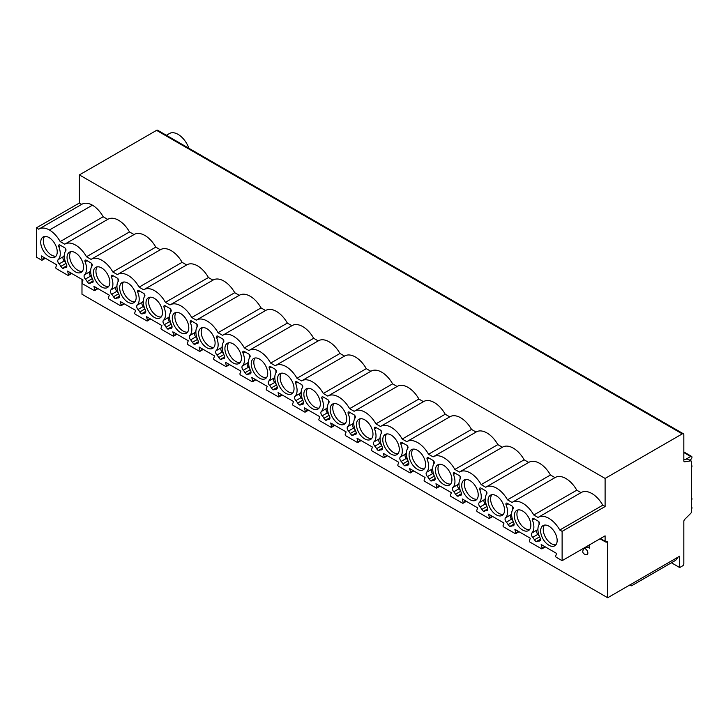 <?xml version="1.0" encoding="UTF-8"?>
<svg xmlns="http://www.w3.org/2000/svg" width="728" height="728" viewBox="0 0 728 728"><rect width="100%" height="100%" fill="white"/><g stroke="black" fill="none" stroke-linecap="round" stroke-linejoin="round"><path stroke-width="1.09" d="M600.009 538.793L605.405 541.905A1.465 0.846 120 0 1 605.105 541.232L605.105 535.844L562.116 560.669L562.116 531.367L605.105 506.542L605.105 478.433L79.388 174.911L79.388 203.021L81.718 204.368M605.405 541.905A1.465 0.846 120 0 0 606.142 541.832A2.193 1.265 -60 0 1 607.234 541.723A2.193 1.265 -60 0 1 607.689 542.733L607.689 597.752L679.688 556.183L679.688 567.549L682.791 565.756A1.465 0.846 120 0 0 683.829 563.954L683.829 521.53A2.193 1.265 -60 0 1 684.857 519.246L690.581 513.54A2.193 1.265 120 0 0 691.6 511.265L691.6 461.989A2.193 1.265 120 0 0 691.145 460.988A2.193 1.265 120 0 0 690.581 460.897L684.857 461.798A2.193 1.265 -60 0 1 684.284 461.707A2.193 1.265 -60 0 1 683.829 460.697L683.829 434.771A2.193 1.265 120 0 0 683.374 433.77A2.193 1.265 120 0 0 682.273 433.879L605.105 478.433M562.116 531.367L559.787 530.02L602.775 505.196L605.105 506.542M559.787 530.02A21.239 12.267 -120 0 0 538.283 517.299A21.239 12.267 -120 0 0 538.028 517.453L533.779 515.005A21.239 12.267 -120 0 0 512.285 502.293A21.239 12.267 -120 0 0 512.03 502.447L507.471 499.817A21.239 12.267 -120 0 0 485.976 487.105A21.239 12.267 -120 0 0 485.713 487.26L481.163 484.62A21.239 12.267 -120 0 0 459.659 471.908A21.239 12.267 -120 0 0 459.404 472.062L454.845 469.433A21.239 12.267 -120 0 0 433.351 456.72A21.239 12.267 -120 0 0 433.096 456.875L428.537 454.245A21.239 12.267 -120 0 0 407.034 441.532A21.239 12.267 -120 0 0 406.779 441.687L402.22 439.048A21.239 12.267 -120 0 0 380.726 426.335A21.239 12.267 -120 0 0 380.471 426.49L375.912 423.86A21.239 12.267 -120 0 0 354.418 411.147A21.239 12.267 -120 0 0 354.163 411.302L349.604 408.672A21.239 12.267 -120 0 0 328.101 395.959A21.239 12.267 -120 0 0 327.846 396.114L323.287 393.475A21.239 12.267 -120 0 0 301.792 380.762A21.239 12.267 -120 0 0 301.538 380.917L296.979 378.287A21.239 12.267 -120 0 0 275.484 365.574A21.239 12.267 -120 0 0 275.22 365.729L270.67 363.099A21.239 12.267 -120 0 0 249.167 350.386A21.239 12.267 -120 0 0 248.912 350.541L244.353 347.902A21.239 12.267 -120 0 0 222.859 335.189A21.239 12.267 -120 0 0 222.604 335.344L218.045 332.714A21.239 12.267 -120 0 0 196.542 320.001A21.239 12.267 -120 0 0 196.287 320.156L191.728 317.526A21.239 12.267 -120 0 0 170.234 304.814A21.239 12.267 -120 0 0 169.979 304.968L165.42 302.329A21.239 12.267 -120 0 0 143.926 289.617A21.239 12.267 -120 0 0 143.671 289.771L139.112 287.141A21.239 12.267 -120 0 0 117.608 274.429A21.239 12.267 -120 0 0 117.354 274.583L112.795 271.954A21.239 12.267 -120 0 0 91.3 259.241A21.239 12.267 -120 0 0 91.046 259.396L86.486 256.756A21.239 12.267 -120 0 0 64.983 244.044A21.239 12.267 -120 0 0 64.728 244.199L60.169 241.569A21.239 12.267 -120 0 0 49.449 230.002A21.239 12.267 -120 0 0 38.984 229.038A21.239 12.267 -120 0 0 38.73 229.193L36.4 227.846L36.4 257.148L41.614 260.16A0.883 0.51 -120 0 0 42.206 259.55L44.899 257.994M562.116 560.669L556.274 557.302A0.883 0.51 -120 0 1 555.692 556.01L556.62 553.435L541.186 544.517L542.123 548.175L544.817 546.619M42.206 259.55L41.269 255.892L56.702 264.801L55.774 267.385A0.883 0.51 -120 0 0 56.356 268.668L67.922 275.348A0.883 0.51 -120 0 0 68.514 274.738L67.577 271.089L83.01 279.998L82.082 282.573A0.883 0.51 -120 0 0 82.674 283.865L94.24 290.545A0.883 0.51 -120 0 0 94.822 289.926L93.894 286.277L109.327 295.186L108.39 297.761A0.883 0.51 -120 0 0 108.982 299.053L120.548 305.733A0.883 0.51 -120 0 0 121.139 305.123L120.202 301.465L135.636 310.374L134.707 312.958A0.883 0.51 -120 0 0 135.29 314.241L146.865 320.921A0.883 0.51 -120 0 0 147.447 320.311L146.519 316.662L161.953 325.571L161.015 328.146A0.883 0.51 -120 0 0 161.607 329.438L173.173 336.118A0.883 0.51 -120 0 0 173.755 335.499L172.827 331.85L188.261 340.759L187.333 343.334A0.883 0.51 -120 0 0 187.915 344.626L199.481 351.305A0.883 0.51 -120 0 0 200.073 350.696L199.135 347.038L214.569 355.947L213.641 358.531A0.883 0.51 -120 0 0 214.223 359.814L225.798 366.493A0.883 0.51 -120 0 0 226.381 365.884L225.453 362.235L240.886 371.144L239.949 373.719A0.883 0.51 -120 0 0 240.54 375.011L252.106 381.69A0.883 0.51 -120 0 0 252.698 381.072L251.761 377.423L267.194 386.331L266.266 388.907A0.883 0.51 -120 0 0 266.848 390.199L278.414 396.878A0.883 0.51 -120 0 0 279.006 396.269L278.078 392.61L293.511 401.519L292.574 404.104A0.883 0.51 -120 0 0 293.166 405.387L304.732 412.066A0.883 0.51 -120 0 0 305.314 411.457L304.386 407.807L319.82 416.716L318.882 419.292A0.883 0.51 -120 0 0 319.474 420.584L331.04 427.263A0.883 0.51 -120 0 0 331.631 426.644L330.694 422.995L346.128 431.904L345.199 434.48A0.883 0.51 -120 0 0 345.782 435.772L357.357 442.451A0.883 0.51 -120 0 0 357.939 441.841L357.011 438.183L372.445 447.092L371.507 449.667A0.883 0.51 -120 0 0 372.099 450.96L383.665 457.639A0.883 0.51 -120 0 0 384.257 457.029L383.319 453.38L398.753 462.289L397.825 464.864A0.883 0.51 -120 0 0 398.407 466.157L409.973 472.836A0.883 0.51 -120 0 0 410.565 472.217L409.627 468.568L425.061 477.477L424.133 480.052A0.883 0.51 -120 0 0 424.724 481.345L436.29 488.024A0.883 0.51 -120 0 0 436.873 487.414L435.945 483.756L451.378 492.665L450.441 495.24A0.883 0.51 -120 0 0 451.032 496.532L462.599 503.212A0.883 0.51 -120 0 0 463.19 502.602L462.253 498.944L477.686 507.862L476.758 510.437A0.883 0.51 -120 0 0 477.34 511.729L488.907 518.409A0.883 0.51 -120 0 0 489.498 517.79L488.57 514.141L504.004 523.05L503.066 525.625A0.883 0.51 -120 0 0 503.658 526.917L515.224 533.597A0.883 0.51 -120 0 0 515.806 532.987L514.878 529.329L530.312 538.238L529.383 540.813A0.883 0.51 -120 0 0 529.966 542.105L541.532 548.785A0.883 0.51 -120 0 0 542.123 548.175M514.341 515.743A11.675 6.743 -120 0 0 519.437 527.491A11.675 6.743 -120 0 0 528.428 530.621A11.675 6.743 -120 0 0 530.849 525.27A11.675 6.743 -120 0 0 525.753 513.522A11.675 6.743 -120 0 0 516.762 510.401A11.675 6.743 -120 0 0 514.341 515.743M488.033 500.555A11.675 6.743 -120 0 0 493.12 512.303A11.675 6.743 -120 0 0 502.12 515.424A11.675 6.743 -120 0 0 504.54 510.082A11.675 6.743 -120 0 0 499.444 498.334A11.675 6.743 -120 0 0 490.445 495.204A11.675 6.743 -120 0 0 488.033 500.555M461.716 485.358A11.675 6.743 -120 0 0 466.812 497.106A11.675 6.743 -120 0 0 475.812 500.236A11.675 6.743 -120 0 0 478.223 494.894A11.675 6.743 -120 0 0 473.127 483.146A11.675 6.743 -120 0 0 464.136 480.016A11.675 6.743 -120 0 0 461.716 485.358M435.408 470.17A11.675 6.743 -120 0 0 440.504 481.918A11.675 6.743 -120 0 0 449.495 485.048A11.675 6.743 -120 0 0 451.915 479.697A11.675 6.743 -120 0 0 446.819 467.949A11.675 6.743 -120 0 0 437.819 464.828A11.675 6.743 -120 0 0 435.408 470.17M409.091 454.982A11.675 6.743 -120 0 0 414.186 466.73A11.675 6.743 -120 0 0 423.186 469.851A11.675 6.743 -120 0 0 425.607 464.51A11.675 6.743 -120 0 0 420.511 452.761A11.675 6.743 -120 0 0 411.511 449.631A11.675 6.743 -120 0 0 409.091 454.982M382.782 439.785A11.675 6.743 -120 0 0 387.878 451.533A11.675 6.743 -120 0 0 396.869 454.663A11.675 6.743 -120 0 0 399.29 449.322A11.675 6.743 -120 0 0 394.194 437.574A11.675 6.743 -120 0 0 385.203 434.443A11.675 6.743 -120 0 0 382.782 439.785M356.474 424.597A11.675 6.743 -120 0 0 361.57 436.345A11.675 6.743 -120 0 0 370.561 439.475A11.675 6.743 -120 0 0 372.982 434.125A11.675 6.743 -120 0 0 367.886 422.377A11.675 6.743 -120 0 0 358.886 419.255A11.675 6.743 -120 0 0 356.474 424.597M330.157 409.409A11.675 6.743 -120 0 0 335.253 421.157A11.675 6.743 -120 0 0 344.253 424.278A11.675 6.743 -120 0 0 346.664 418.937A11.675 6.743 -120 0 0 341.569 407.189A11.675 6.743 -120 0 0 332.578 404.058A11.675 6.743 -120 0 0 330.157 409.409M303.849 394.212A11.675 6.743 -120 0 0 308.945 405.96A11.675 6.743 -120 0 0 317.936 409.091A11.675 6.743 -120 0 0 320.356 403.749A11.675 6.743 -120 0 0 315.26 392.001A11.675 6.743 -120 0 0 306.27 388.87A11.675 6.743 -120 0 0 303.849 394.212M277.532 379.024A11.675 6.743 -120 0 0 282.628 390.772A11.675 6.743 -120 0 0 291.628 393.903A11.675 6.743 -120 0 0 294.048 388.552A11.675 6.743 -120 0 0 288.952 376.804A11.675 6.743 -120 0 0 279.952 373.682A11.675 6.743 -120 0 0 277.532 379.024M251.224 363.836A11.675 6.743 -120 0 0 256.32 375.584A11.675 6.743 -120 0 0 265.32 378.706A11.675 6.743 -120 0 0 267.731 373.364A11.675 6.743 -120 0 0 262.635 361.616A11.675 6.743 -120 0 0 253.644 358.485A11.675 6.743 -120 0 0 251.224 363.836M224.916 348.639A11.675 6.743 -120 0 0 230.012 360.387A11.675 6.743 -120 0 0 239.002 363.518A11.675 6.743 -120 0 0 241.423 358.176A11.675 6.743 -120 0 0 236.327 346.428A11.675 6.743 -120 0 0 227.327 343.298A11.675 6.743 -120 0 0 224.916 348.639M198.598 333.451A11.675 6.743 -120 0 0 203.694 345.199A11.675 6.743 -120 0 0 212.694 348.33A11.675 6.743 -120 0 0 215.106 342.979A11.675 6.743 -120 0 0 210.019 331.24A11.675 6.743 -120 0 0 201.019 328.11A11.675 6.743 -120 0 0 198.598 333.451M172.29 318.263A11.675 6.743 -120 0 0 177.386 330.012A11.675 6.743 -120 0 0 186.377 333.133A11.675 6.743 -120 0 0 188.798 327.791A11.675 6.743 -120 0 0 183.702 316.043A11.675 6.743 -120 0 0 174.711 312.922A11.675 6.743 -120 0 0 172.29 318.263M145.982 303.066A11.675 6.743 -120 0 0 151.069 314.815A11.675 6.743 -120 0 0 160.069 317.945A11.675 6.743 -120 0 0 162.49 312.603A11.675 6.743 -120 0 0 157.394 300.855A11.675 6.743 -120 0 0 148.394 297.725A11.675 6.743 -120 0 0 145.982 303.066M119.665 287.879A11.675 6.743 -120 0 0 124.761 299.627A11.675 6.743 -120 0 0 133.761 302.757A11.675 6.743 -120 0 0 136.172 297.415A11.675 6.743 -120 0 0 131.076 285.667A11.675 6.743 -120 0 0 122.086 282.537A11.675 6.743 -120 0 0 119.665 287.879M93.357 272.691A11.675 6.743 -120 0 0 98.453 284.439A11.675 6.743 -120 0 0 107.444 287.56A11.675 6.743 -120 0 0 109.864 282.218A11.675 6.743 -120 0 0 104.768 270.47A11.675 6.743 -120 0 0 95.768 267.349A11.675 6.743 -120 0 0 93.357 272.691M67.04 257.494A11.675 6.743 -120 0 0 72.136 269.242A11.675 6.743 -120 0 0 81.136 272.372A11.675 6.743 -120 0 0 83.556 267.03A11.675 6.743 -120 0 0 78.46 255.282A11.675 6.743 -120 0 0 69.46 252.152A11.675 6.743 -120 0 0 67.04 257.494M40.732 242.306A11.675 6.743 -120 0 0 45.828 254.054A11.675 6.743 -120 0 0 54.818 257.184A11.675 6.743 -120 0 0 57.239 251.843A11.675 6.743 -120 0 0 52.143 240.094A11.675 6.743 -120 0 0 43.152 236.964A11.675 6.743 -120 0 0 40.732 242.306M540.649 530.93A11.675 6.743 -120 0 0 545.745 542.678A11.675 6.743 -120 0 0 554.745 545.809A11.675 6.743 -120 0 0 557.157 540.467A11.675 6.743 -120 0 0 552.061 528.719A11.675 6.743 -120 0 0 543.07 525.589A11.675 6.743 -120 0 0 540.649 530.93M540.431 539.766L537.755 541.304A5.86 3.385 -120 0 1 539.111 541.04A3.03 1.756 -120 0 0 539.812 540.913A3.03 1.756 -120 0 0 540.003 537.783A14.651 8.454 -120 0 1 539.403 524.096A1.829 1.056 -120 0 0 539.421 522.604A1.829 1.056 -120 0 0 538.292 521.193L533.524 518.445A1.829 1.056 -120 0 0 532.605 518.354A1.829 1.056 -120 0 0 532.405 520.056L534.361 518.928M537.246 541.687L536.045 541.714L534.416 539.848A5.86 3.385 -120 0 0 532.705 537.346A3.03 1.756 -120 0 1 531.804 533.051A14.651 8.454 -120 0 0 532.405 520.056M514.114 524.57L511.447 526.116A5.86 3.385 -120 0 1 512.794 525.853A3.03 1.756 -120 0 0 513.495 525.716A3.03 1.756 -120 0 0 513.695 522.595A14.651 8.454 -120 0 1 513.094 508.908A1.829 1.056 -120 0 0 513.104 507.416A1.829 1.056 -120 0 0 511.984 506.005L507.207 503.248A1.829 1.056 -120 0 0 506.297 503.157A1.829 1.056 -120 0 0 506.096 504.868L508.053 503.74M510.938 526.499L509.727 526.526L508.108 524.66A5.86 3.385 -120 0 0 506.388 522.158A3.03 1.756 -120 0 1 505.496 517.854A14.651 8.454 -120 0 0 506.096 504.868M487.805 509.382L485.13 510.92A5.86 3.385 -120 0 1 486.486 510.665A3.03 1.756 -120 0 0 487.187 510.528A3.03 1.756 -120 0 0 487.387 507.398A14.651 8.454 -120 0 1 486.786 493.72A1.829 1.056 -120 0 0 486.795 492.219A1.829 1.056 -120 0 0 485.667 490.818L480.899 488.06A1.829 1.056 -120 0 0 479.98 487.969A1.829 1.056 -120 0 0 479.779 489.68L481.736 488.552M484.62 511.302L483.419 511.338L481.79 509.473A5.86 3.385 -120 0 0 480.08 506.961A3.03 1.756 -120 0 1 479.179 502.666A14.651 8.454 -120 0 0 479.779 489.68M461.488 494.194L458.822 495.732A5.86 3.385 -120 0 1 460.178 495.468A3.03 1.756 -120 0 0 460.879 495.34A3.03 1.756 -120 0 0 461.07 492.21A14.651 8.454 -120 0 1 460.469 478.524A1.829 1.056 -120 0 0 460.487 477.031A1.829 1.056 -120 0 0 459.359 475.63L454.581 472.872A1.829 1.056 -120 0 0 453.671 472.781A1.829 1.056 -120 0 0 453.471 474.483L455.428 473.355M458.312 496.114L457.111 496.141L455.482 494.276A5.86 3.385 -120 0 0 453.772 491.773A3.03 1.756 -120 0 1 452.871 487.478A14.651 8.454 -120 0 0 453.471 474.483M435.18 478.997L432.514 480.544A5.86 3.385 -120 0 1 433.861 480.28A3.03 1.756 -120 0 0 434.561 480.143A3.03 1.756 -120 0 0 434.762 477.022A14.651 8.454 -120 0 1 434.161 463.336A1.829 1.056 -120 0 0 434.17 461.843A1.829 1.056 -120 0 0 433.042 460.433L428.273 457.675A1.829 1.056 -120 0 0 427.354 457.584A1.829 1.056 -120 0 0 427.163 459.295L429.12 458.167M432.004 480.926L430.794 480.953L429.165 479.088A5.86 3.385 -120 0 0 427.454 476.585A3.03 1.756 -120 0 1 426.553 472.281A14.651 8.454 -120 0 0 427.163 459.295M408.872 463.809L406.197 465.347A5.86 3.385 -120 0 1 407.553 465.092A3.03 1.756 -120 0 0 408.253 464.955A3.03 1.756 -120 0 0 408.454 461.825A14.651 8.454 -120 0 1 407.844 448.148A1.829 1.056 -120 0 0 407.862 446.646A1.829 1.056 -120 0 0 406.734 445.245L401.965 442.488A1.829 1.056 -120 0 0 401.046 442.397A1.829 1.056 -120 0 0 400.846 444.107L402.802 442.979M405.687 465.729L404.486 465.765L402.857 463.9A5.86 3.385 -120 0 0 401.146 461.388A3.03 1.756 -120 0 1 400.245 457.093A14.651 8.454 -120 0 0 400.846 444.107M382.555 448.621L379.889 450.159A5.86 3.385 -120 0 1 381.235 449.895A3.03 1.756 -120 0 0 381.936 449.768A3.03 1.756 -120 0 0 382.136 446.637A14.651 8.454 -120 0 1 381.536 432.951A1.829 1.056 -120 0 0 381.545 431.458A1.829 1.056 -120 0 0 380.425 430.057L375.648 427.3A1.829 1.056 -120 0 0 374.738 427.209A1.829 1.056 -120 0 0 374.538 428.91L376.494 427.782M379.379 450.541L378.178 450.568L376.549 448.703A5.86 3.385 -120 0 0 374.829 446.2A3.03 1.756 -120 0 1 373.937 441.905A14.651 8.454 -120 0 0 374.538 428.91M356.247 433.424L353.571 434.971A5.86 3.385 -120 0 1 354.927 434.707A3.03 1.756 -120 0 0 355.628 434.571A3.03 1.756 -120 0 0 355.828 431.449A14.651 8.454 -120 0 1 355.228 417.763A1.829 1.056 -120 0 0 355.237 416.27A1.829 1.056 -120 0 0 354.108 414.86L349.34 412.103A1.829 1.056 -120 0 0 348.421 412.012A1.829 1.056 -120 0 0 348.23 413.722L350.186 412.594M353.071 435.353L351.861 435.38L350.232 433.515A5.86 3.385 -120 0 0 348.521 431.012A3.03 1.756 -120 0 1 347.62 426.708A14.651 8.454 -120 0 0 348.23 413.722M329.939 418.236L327.263 419.774A5.86 3.385 -120 0 1 328.619 419.519A3.03 1.756 -120 0 0 329.32 419.383A3.03 1.756 -120 0 0 329.511 416.252A14.651 8.454 -120 0 1 328.91 402.575A1.829 1.056 -120 0 0 328.929 401.073A1.829 1.056 -120 0 0 327.8 399.672L323.023 396.915A1.829 1.056 -120 0 0 322.113 396.824A1.829 1.056 -120 0 0 321.913 398.534L323.869 397.406M326.754 420.156L325.553 420.192L323.924 418.327A5.86 3.385 -120 0 0 322.213 415.815A3.03 1.756 -120 0 1 321.312 411.52A14.651 8.454 -120 0 0 321.913 398.534M303.621 403.048L300.955 404.586A5.86 3.385 -120 0 1 302.302 404.322A3.03 1.756 -120 0 0 303.003 404.195A3.03 1.756 -120 0 0 303.203 401.064A14.651 8.454 -120 0 1 302.602 387.378A1.829 1.056 -120 0 0 302.611 385.886A1.829 1.056 -120 0 0 301.492 384.484L296.715 381.727A1.829 1.056 -120 0 0 295.796 381.636A1.829 1.056 -120 0 0 295.604 383.338L297.561 382.209M300.446 404.968L299.235 404.996L297.615 403.13A5.86 3.385 -120 0 0 295.896 400.627A3.03 1.756 -120 0 1 295.004 396.332A14.651 8.454 -120 0 0 295.604 383.338M277.313 387.851L274.638 389.398A5.86 3.385 -120 0 1 275.994 389.134A3.03 1.756 -120 0 0 276.695 388.998A3.03 1.756 -120 0 0 276.895 385.876A14.651 8.454 -120 0 1 276.285 372.19A1.829 1.056 -120 0 0 276.303 370.698A1.829 1.056 -120 0 0 275.175 369.287L270.406 366.53A1.829 1.056 -120 0 0 269.487 366.439A1.829 1.056 -120 0 0 269.287 368.15L271.244 367.021M274.128 389.78L272.927 389.808L271.298 387.942A5.86 3.385 -120 0 0 269.588 385.44A3.03 1.756 -120 0 1 268.687 381.135A14.651 8.454 -120 0 0 269.287 368.15M250.996 372.663L248.33 374.201A5.86 3.385 -120 0 1 249.686 373.946A3.03 1.756 -120 0 0 250.377 373.81A3.03 1.756 -120 0 0 250.578 370.689A14.651 8.454 -120 0 1 249.977 357.002A1.829 1.056 -120 0 0 249.986 355.501A1.829 1.056 -120 0 0 248.867 354.099L244.089 351.342A1.829 1.056 -120 0 0 243.179 351.251A1.829 1.056 -120 0 0 242.979 352.962L244.936 351.833M247.82 374.583L246.619 374.62L244.99 372.754A5.86 3.385 -120 0 0 243.279 370.243A3.03 1.756 -120 0 1 242.379 365.947A14.651 8.454 -120 0 0 242.979 352.962M224.688 357.475L222.022 359.013A5.86 3.385 -120 0 1 223.369 358.758A3.03 1.756 -120 0 0 224.069 358.622A3.03 1.756 -120 0 0 224.269 355.491A14.651 8.454 -120 0 1 223.669 341.805A1.829 1.056 -120 0 0 223.678 340.313A1.829 1.056 -120 0 0 222.55 338.911L217.781 336.154A1.829 1.056 -120 0 0 216.862 336.063A1.829 1.056 -120 0 0 216.671 337.765L218.627 336.636M221.512 359.395L220.302 359.423L218.673 357.557A5.86 3.385 -120 0 0 216.962 355.055A3.03 1.756 -120 0 1 216.061 350.76A14.651 8.454 -120 0 0 216.671 337.765M198.38 342.278L195.705 343.825A5.86 3.385 -120 0 1 197.061 343.561A3.03 1.756 -120 0 0 197.761 343.425A3.03 1.756 -120 0 0 197.961 340.304A14.651 8.454 -120 0 1 197.352 326.617A1.829 1.056 -120 0 0 197.37 325.125A1.829 1.056 -120 0 0 196.242 323.714L191.473 320.957A1.829 1.056 -120 0 0 190.554 320.875A1.829 1.056 -120 0 0 190.354 322.577L192.31 321.448M195.195 344.208L193.994 344.235L192.365 342.369A5.86 3.385 -120 0 0 190.654 339.867A3.03 1.756 -120 0 1 189.753 335.562A14.651 8.454 -120 0 0 190.354 322.577M172.063 327.09L169.397 328.628A5.86 3.385 -120 0 1 170.743 328.374A3.03 1.756 -120 0 0 171.444 328.237A3.03 1.756 -120 0 0 171.644 325.116A14.651 8.454 -120 0 1 171.044 311.429A1.829 1.056 -120 0 0 171.053 309.928A1.829 1.056 -120 0 0 169.933 308.526L165.156 305.769A1.829 1.056 -120 0 0 164.246 305.678A1.829 1.056 -120 0 0 164.046 307.389L166.002 306.261M168.887 329.011L167.686 329.047L166.057 327.181A5.86 3.385 -120 0 0 164.337 324.67A3.03 1.756 -120 0 1 163.445 320.375A14.651 8.454 -120 0 0 164.046 307.389M145.755 311.903L143.079 313.44A5.86 3.385 -120 0 1 144.435 313.186A3.03 1.756 -120 0 0 145.136 313.049A3.03 1.756 -120 0 0 145.336 309.919A14.651 8.454 -120 0 1 144.736 296.241A1.829 1.056 -120 0 0 144.745 294.74A1.829 1.056 -120 0 0 143.616 293.339L138.848 290.581A1.829 1.056 -120 0 0 137.929 290.49A1.829 1.056 -120 0 0 137.728 292.192L139.685 291.064M142.57 313.823L141.369 313.85L139.74 311.984A5.86 3.385 -120 0 0 138.029 309.482A3.03 1.756 -120 0 1 137.128 305.187A14.651 8.454 -120 0 0 137.728 292.192M119.438 296.706L116.771 298.252A5.86 3.385 -120 0 1 118.127 297.989A3.03 1.756 -120 0 0 118.828 297.852A3.03 1.756 -120 0 0 119.019 294.731A14.651 8.454 -120 0 1 118.418 281.044A1.829 1.056 -120 0 0 118.437 279.552A1.829 1.056 -120 0 0 117.308 278.142L112.531 275.384A1.829 1.056 -120 0 0 111.621 275.302A1.829 1.056 -120 0 0 111.42 277.004L113.377 275.876M116.262 298.635L115.06 298.662L113.432 296.796A5.86 3.385 -120 0 0 111.721 294.294A3.03 1.756 -120 0 1 110.82 289.99A14.651 8.454 -120 0 0 111.42 277.004M93.129 281.518L90.463 283.055A5.86 3.385 -120 0 1 91.81 282.801A3.03 1.756 -120 0 0 92.511 282.664A3.03 1.756 -120 0 0 92.711 279.543A14.651 8.454 -120 0 1 92.11 265.856A1.829 1.056 -120 0 0 92.119 264.355A1.829 1.056 -120 0 0 90.991 262.954L86.222 260.196A1.829 1.056 -120 0 0 85.303 260.105A1.829 1.056 -120 0 0 85.112 261.816L87.069 260.688M89.953 283.438L88.743 283.474L87.123 281.609A5.86 3.385 -120 0 0 85.403 279.097A3.03 1.756 -120 0 1 84.503 274.802A14.651 8.454 -120 0 0 85.112 261.816M66.821 266.33L64.146 267.868A5.86 3.385 -120 0 1 65.502 267.613A3.03 1.756 -120 0 0 66.203 267.476A3.03 1.756 -120 0 0 66.403 264.346A14.651 8.454 -120 0 1 65.793 250.669A1.829 1.056 -120 0 0 65.811 249.167A1.829 1.056 -120 0 0 64.683 247.766L59.914 245.008A1.829 1.056 -120 0 0 58.995 244.917A1.829 1.056 -120 0 0 58.795 246.628L60.752 245.491M63.636 268.25L62.435 268.277L60.806 266.412A5.86 3.385 -120 0 0 59.095 263.909A3.03 1.756 -120 0 1 58.195 259.614A14.651 8.454 -120 0 0 58.795 246.628M544.508 525.097A11.675 6.743 -120 0 0 543.243 529.438A11.675 6.743 -120 0 0 547.501 540.24A11.675 6.743 -120 0 0 555.892 544.808M518.2 509.9A11.675 6.743 -120 0 0 516.925 514.25A11.675 6.743 -120 0 0 521.193 525.052A11.675 6.743 -120 0 0 529.584 529.62M491.882 494.712A11.675 6.743 -120 0 0 490.617 499.053A11.675 6.743 -120 0 0 494.885 509.864A11.675 6.743 -120 0 0 503.266 514.423M465.574 479.525A11.675 6.743 -120 0 0 464.309 483.865A11.675 6.743 -120 0 0 468.568 494.667A11.675 6.743 -120 0 0 476.958 499.235M439.266 464.328A11.675 6.743 -120 0 0 437.992 468.677A11.675 6.743 -120 0 0 442.26 479.479A11.675 6.743 -120 0 0 450.65 484.047M412.949 449.14A11.675 6.743 -120 0 0 411.684 453.48A11.675 6.743 -120 0 0 415.952 464.291A11.675 6.743 -120 0 0 424.333 468.85M386.641 433.952A11.675 6.743 -120 0 0 385.376 438.292A11.675 6.743 -120 0 0 389.635 449.094A11.675 6.743 -120 0 0 398.025 453.662M360.333 418.755A11.675 6.743 -120 0 0 359.059 423.105A11.675 6.743 -120 0 0 363.327 433.906A11.675 6.743 -120 0 0 371.708 438.474M334.016 403.567A11.675 6.743 -120 0 0 332.751 407.908A11.675 6.743 -120 0 0 337.009 418.718A11.675 6.743 -120 0 0 345.4 423.286M307.707 388.379A11.675 6.743 -120 0 0 306.433 392.72A11.675 6.743 -120 0 0 310.701 403.53A11.675 6.743 -120 0 0 319.091 408.089M281.39 373.182A11.675 6.743 -120 0 0 280.125 377.532A11.675 6.743 -120 0 0 284.393 388.333A11.675 6.743 -120 0 0 292.774 392.902M255.082 357.994A11.675 6.743 -120 0 0 253.817 362.335A11.675 6.743 -120 0 0 258.076 373.146A11.675 6.743 -120 0 0 266.466 377.714M228.774 342.806A11.675 6.743 -120 0 0 227.5 347.147A11.675 6.743 -120 0 0 231.768 357.958A11.675 6.743 -120 0 0 240.149 362.517M202.457 327.609A11.675 6.743 -120 0 0 201.192 331.959A11.675 6.743 -120 0 0 205.451 342.761A11.675 6.743 -120 0 0 213.841 347.329M176.149 312.421A11.675 6.743 -120 0 0 174.884 316.762A11.675 6.743 -120 0 0 179.143 327.573A11.675 6.743 -120 0 0 187.533 332.141M149.832 297.233A11.675 6.743 -120 0 0 148.567 301.574A11.675 6.743 -120 0 0 152.834 312.385A11.675 6.743 -120 0 0 161.216 316.944M123.523 282.036A11.675 6.743 -120 0 0 122.258 286.386A11.675 6.743 -120 0 0 126.517 297.188A11.675 6.743 -120 0 0 134.907 301.756M97.215 266.848A11.675 6.743 -120 0 0 95.941 271.189A11.675 6.743 -120 0 0 100.209 282A11.675 6.743 -120 0 0 108.599 286.568M70.898 251.661A11.675 6.743 -120 0 0 69.633 256.001A11.675 6.743 -120 0 0 73.901 266.812A11.675 6.743 -120 0 0 82.282 271.371M44.59 236.464A11.675 6.743 -120 0 0 43.325 240.813A11.675 6.743 -120 0 0 47.584 251.615A11.675 6.743 -120 0 0 55.974 256.183M60.169 241.569L103.167 216.753L107.717 219.383M49.449 230.002L92.438 205.178A21.239 12.267 60 0 1 103.167 216.753M92.438 205.178A21.239 12.267 -120 0 0 81.973 204.213L38.984 229.038M36.4 227.846L79.388 203.021M602.775 505.196A21.239 12.267 -120 0 0 581.272 492.483L538.283 517.299M533.779 515.005L576.776 490.19L581.017 492.638M576.776 490.19A21.239 12.267 -120 0 0 555.273 477.468L512.285 502.293M507.471 499.817L550.459 474.993L555.009 477.623M550.459 474.993A21.239 12.267 -120 0 0 528.965 462.28L485.976 487.105M481.163 484.62L524.151 459.805L528.701 462.435M524.151 459.805A21.239 12.267 -120 0 0 502.648 447.092L459.659 471.908M454.845 469.433L497.834 444.617L502.393 447.238M497.834 444.617A21.239 12.267 -120 0 0 476.34 431.895L433.351 456.72M428.537 454.245L471.526 429.42L476.076 432.05M471.526 429.42A21.239 12.267 -120 0 0 450.031 416.707L407.034 441.532M402.22 439.048L445.218 414.232L449.768 416.862M445.218 414.232A21.239 12.267 -120 0 0 423.714 401.519L380.726 426.335M375.912 423.86L418.9 399.044L423.45 401.665M418.9 399.044A21.239 12.267 -120 0 0 397.406 386.322L354.418 411.147M349.604 408.672L392.592 383.847L397.142 386.477M392.592 383.847A21.239 12.267 -120 0 0 371.089 371.134L328.101 395.959M323.287 393.475L366.275 368.659L370.834 371.289M366.275 368.659A21.239 12.267 -120 0 0 344.781 355.947L301.792 380.762M296.979 378.287L339.967 353.471L344.517 356.092M339.967 353.471A21.239 12.267 -120 0 0 318.473 340.75L275.484 365.574M270.67 363.099L313.659 338.274L318.209 340.904M313.659 338.274A21.239 12.267 -120 0 0 292.156 325.562L249.167 350.386M244.353 347.902L287.342 323.086L291.892 325.716M287.342 323.086A21.239 12.267 -120 0 0 265.847 310.374L222.859 335.189M218.045 332.714L261.034 307.899L265.584 310.519M261.034 307.899A21.239 12.267 -120 0 0 239.539 295.177L196.542 320.001M191.728 317.526L234.725 292.702L239.275 295.331M234.725 292.702A21.239 12.267 -120 0 0 213.222 279.989L170.234 304.814M165.42 302.329L208.408 277.514L212.958 280.144M208.408 277.514A21.239 12.267 -120 0 0 186.914 264.801L143.926 289.617M139.112 287.141L182.1 262.326L186.65 264.947M182.1 262.326A21.239 12.267 -120 0 0 160.597 249.613L117.608 274.429M112.795 271.954L155.783 247.129L160.342 249.759M155.783 247.129A21.239 12.267 -120 0 0 134.289 234.416L91.3 259.241M86.486 256.756L129.475 231.941L134.025 234.571M129.475 231.941A21.239 12.267 -120 0 0 107.981 219.228L64.983 244.044M607.689 597.752L81.982 294.23L81.982 279.397M683.374 433.77L157.657 130.248A2.193 1.265 120 0 0 156.566 130.358L79.388 174.911M589.616 544.79L589.616 548.129A2.193 1.265 -60 0 0 589.161 547.119A2.193 1.265 -60 0 0 588.415 547.074L582.427 548.939M587.851 553.034A3.358 1.938 -120 0 0 586.095 549.385A3.358 1.938 -120 0 0 583.428 549.094L582.782 551.114C582.664 553.198 583.965 554.399 586.677 554.727A3.358 1.938 -120 0 0 587.851 553.034M630.958 585.467L631.549 585.803L674.902 560.76A16.844 9.728 -120 0 0 677.668 557.348M679.688 567.549L671.416 562.771M631.549 585.803L629.966 584.893M689.898 460.269L691.054 459.186A1.829 1.056 120 0 0 691.582 456.392A1.829 1.056 120 0 0 690.672 456.483L685.903 459.231M691.6 467.449A1.829 1.056 120 0 0 691.6 465.374M691.6 500.109A1.829 1.056 120 0 0 691.6 498.034M691.6 509.072A1.829 1.056 120 0 0 691.6 506.997M691.145 460.988L687.878 459.104A2.193 1.265 120 0 0 687.314 459.013L683.829 459.559M166.384 135.29L169.451 133.515A17.217 9.937 60 0 1 188.898 148.285M536.045 541.714L540.422 539.193M537.947 528.828A14.651 8.454 60 0 1 536.982 530.057A3.03 1.756 -120 0 0 537.883 534.352A5.86 3.385 60 0 1 539.585 536.836L534.416 539.848M538.875 521.694A14.651 8.454 60 0 1 539.048 524.642M509.727 526.526L514.105 523.996M511.629 513.64A14.651 8.454 60 0 1 510.674 514.869A3.03 1.756 -120 0 0 511.575 519.164A5.86 3.385 60 0 1 513.276 521.648L508.108 524.66M512.558 506.497A14.651 8.454 60 0 1 512.74 509.445M483.419 511.338L487.796 508.808M485.321 498.453A14.651 8.454 60 0 1 484.357 499.672A3.03 1.756 -120 0 0 485.257 503.976A5.86 3.385 60 0 1 486.959 506.46M486.249 491.309A14.651 8.454 60 0 1 486.422 494.257M457.111 496.141L461.488 493.62M459.004 483.255A14.651 8.454 60 0 1 458.049 484.484A3.03 1.756 -120 0 0 458.949 488.779A5.86 3.385 60 0 1 460.651 491.264M459.941 476.121A14.651 8.454 60 0 1 460.114 479.07M430.794 480.953L435.171 478.423M432.696 468.068A14.651 8.454 60 0 1 431.74 469.296A3.03 1.756 -120 0 0 432.632 473.591A5.86 3.385 60 0 1 434.343 476.076M433.624 460.924A14.651 8.454 60 0 1 433.806 463.873M404.486 465.765L408.863 463.236M406.388 452.88A14.651 8.454 60 0 1 405.423 454.099A3.03 1.756 -120 0 0 406.324 458.403A5.86 3.385 60 0 1 408.026 460.888M407.316 445.736A14.651 8.454 60 0 1 407.489 448.685M378.178 450.568L382.555 448.048M380.071 437.683A14.651 8.454 60 0 1 379.115 438.911A3.03 1.756 -120 0 0 380.016 443.206A5.86 3.385 60 0 1 381.718 445.691M380.999 430.548A14.651 8.454 60 0 1 381.181 433.497M351.861 435.38L356.238 432.851M353.762 422.495A14.651 8.454 60 0 1 352.798 423.723A3.03 1.756 -120 0 0 353.699 428.019A5.86 3.385 60 0 1 355.401 430.503L350.232 433.515M354.691 415.351A14.651 8.454 60 0 1 354.864 418.3M325.553 420.192L329.93 417.663M327.445 407.307A14.651 8.454 60 0 1 326.49 408.526A3.03 1.756 -120 0 0 327.391 412.831A5.86 3.385 60 0 1 329.092 415.315L323.924 418.327M328.383 400.163A14.651 8.454 60 0 1 328.555 403.112M299.235 404.996L303.612 402.475M301.137 392.11A14.651 8.454 60 0 1 300.182 393.338A3.03 1.756 -120 0 0 301.074 397.634A5.86 3.385 60 0 1 302.784 400.118L297.615 403.13M302.065 384.976A14.651 8.454 60 0 1 302.247 387.924M272.927 389.808L277.304 387.278M274.829 376.922A14.651 8.454 60 0 1 273.865 378.151A3.03 1.756 -120 0 0 274.765 382.446A5.86 3.385 60 0 1 276.467 384.93M275.757 369.779A14.651 8.454 60 0 1 275.93 372.727M246.619 374.62L250.996 372.09M248.512 361.734A14.651 8.454 60 0 1 247.556 362.954A3.03 1.756 -120 0 0 248.457 367.258A5.86 3.385 60 0 1 250.159 369.742M249.449 354.591A14.651 8.454 60 0 1 249.622 357.539M220.302 359.423L224.679 356.902M222.204 346.537A14.651 8.454 60 0 1 221.248 347.766A3.03 1.756 -120 0 0 222.14 352.061A5.86 3.385 60 0 1 223.842 354.545M223.132 339.403A14.651 8.454 60 0 1 223.314 342.351M193.994 344.235L198.371 341.705M195.896 331.349A14.651 8.454 60 0 1 194.931 332.578A3.03 1.756 -120 0 0 195.832 336.873A5.86 3.385 60 0 1 197.534 339.357M196.824 324.206A14.651 8.454 60 0 1 196.997 327.154M167.686 329.047L172.054 326.517M169.578 316.161A14.651 8.454 60 0 1 168.623 317.381A3.03 1.756 -120 0 0 169.524 321.685A5.86 3.385 60 0 1 171.226 324.169L166.057 327.181M170.507 309.018A14.651 8.454 60 0 1 170.689 311.966M141.369 313.85L145.746 311.329M143.27 300.964A14.651 8.454 60 0 1 142.306 302.193A3.03 1.756 -120 0 0 143.207 306.488A5.86 3.385 60 0 1 144.908 308.972L139.74 311.984M144.199 293.83A14.651 8.454 60 0 1 144.371 296.778M115.06 298.662L119.438 296.132M116.953 285.776A14.651 8.454 60 0 1 115.998 287.005A3.03 1.756 -120 0 0 116.899 291.3A5.86 3.385 60 0 1 118.6 293.784L113.432 296.796M117.891 278.633A14.651 8.454 60 0 1 118.063 281.581M88.743 283.474L93.12 280.944M90.645 270.589A14.651 8.454 60 0 1 89.69 271.808A3.03 1.756 -120 0 0 90.581 276.112A5.86 3.385 60 0 1 92.292 278.596M91.573 263.445A14.651 8.454 60 0 1 91.755 266.393M62.435 268.277L66.812 265.756M64.337 255.391A14.651 8.454 60 0 1 63.372 256.62A3.03 1.756 -120 0 0 64.273 260.924A5.86 3.385 60 0 1 65.975 263.399M65.265 248.257A14.651 8.454 60 0 1 65.438 251.206M605.105 541.232L600.436 538.538M68.514 274.738L71.207 273.182M94.822 289.926L97.525 288.37M121.139 305.123L123.833 303.567M147.447 320.311L150.141 318.755M173.755 335.499L176.458 333.943M200.073 350.696L202.766 349.14M226.381 365.884L229.083 364.328M252.698 381.072L255.391 379.516M279.006 396.269L281.7 394.703M305.314 411.457L308.017 409.9M331.631 426.644L334.325 425.088M357.939 441.841L360.642 440.276M384.257 457.029L386.95 455.473M410.565 472.217L413.258 470.661M436.873 487.414L439.576 485.849M463.19 502.602L465.884 501.046M489.498 517.79L492.192 516.234M515.806 532.987L518.509 531.422M607.689 542.733L606.142 541.832M588.015 547.201L589.616 548.129M690.672 456.483L683.829 452.534M684.857 461.798L683.929 461.261M690.581 460.897L687.314 459.013M682.273 433.879L156.566 130.358M539.111 541.04L540.276 540.367M532.705 537.346L537.883 534.352M531.804 533.051L536.982 530.057M512.794 525.853L513.968 525.179M506.388 522.158L511.575 519.164M505.496 517.854L510.674 514.869M486.486 510.665L487.651 509.991M481.79 509.473L486.968 506.488M480.08 506.961L485.257 503.976M479.179 502.666L484.357 499.672M460.178 495.468L461.343 494.794M455.482 494.276L460.651 491.291M453.772 491.773L458.949 488.779M452.871 487.478L458.049 484.484M433.861 480.28L435.026 479.606M429.165 479.088L434.343 476.103M427.454 476.585L432.632 473.591M426.553 472.281L431.74 469.296M407.553 465.092L408.717 464.419M402.857 463.9L408.026 460.915M401.146 461.388L406.324 458.403M400.245 457.093L405.423 454.099M381.235 449.895L382.409 449.221M376.549 448.703L381.718 445.718M374.829 446.2L380.016 443.206M373.937 441.905L379.115 438.911M354.927 434.707L356.092 434.034M348.521 431.012L353.699 428.019M347.62 426.708L352.798 423.723M328.619 419.519L329.784 418.846M322.213 415.815L327.391 412.831M321.312 411.52L326.49 408.526M302.302 404.322L303.476 403.649M295.896 400.627L301.074 397.634M295.004 396.332L300.182 393.338M275.994 389.134L277.159 388.461M271.298 387.942L276.476 384.957M269.588 385.44L274.765 382.446M268.687 381.135L273.865 378.151M249.686 373.946L250.851 373.273M244.99 372.754L250.159 369.769M243.279 370.243L248.457 367.258M242.379 365.947L247.556 362.954M223.369 358.758L224.533 358.076M218.673 357.557L223.851 354.572M216.962 355.055L222.14 352.061M216.061 350.76L221.248 347.766M197.061 343.561L198.225 342.888M192.365 342.369L197.534 339.385M190.654 339.867L195.832 336.873M189.753 335.562L194.931 332.578M170.743 328.374L171.917 327.7M164.337 324.67L169.524 321.685M163.445 320.375L168.623 317.381M144.435 313.186L145.6 312.503M138.029 309.482L143.207 306.488M137.128 305.187L142.306 302.193M118.127 297.989L119.292 297.315M111.721 294.294L116.899 291.3M110.82 289.99L115.998 287.005M91.81 282.801L92.984 282.127M87.123 281.609L92.292 278.624M85.403 279.097L90.581 276.112M84.503 274.802L89.69 271.808M65.502 267.613L66.667 266.93M60.806 266.412L65.975 263.427M59.095 263.909L64.273 260.924M58.195 259.614L63.372 256.62M45.391 258.276L42.051 260.205M71.708 273.464L68.368 275.393M98.016 288.661L94.676 290.581M124.324 303.849L120.984 305.778M150.641 319.037L147.302 320.966M176.95 334.234L173.61 336.154M203.267 349.422L199.927 351.351M229.575 364.61L226.235 366.539M255.883 379.807L252.543 381.727M282.2 394.995L278.86 396.924M308.508 410.183L305.169 412.112M334.825 425.38L331.477 427.3M361.134 440.567L357.794 442.497M387.442 455.755L384.102 457.685M413.759 470.943L410.419 472.872M440.067 486.14L436.727 488.069M466.375 501.328L463.035 503.257M492.692 516.516L489.353 518.445M519 531.713L515.661 533.642M545.317 546.901L541.978 548.83M683.829 451.915L691.582 456.392"/></g></svg>
